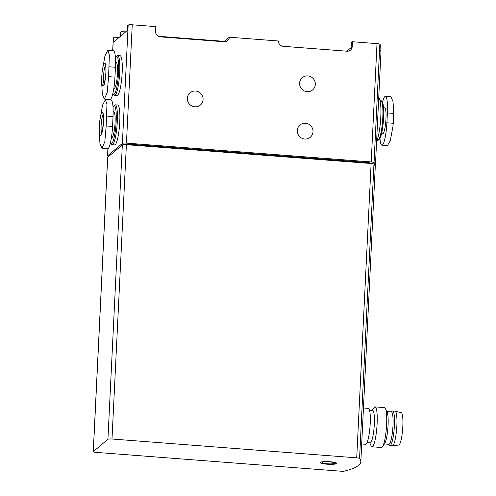 <?xml version="1.0" encoding="UTF-8"?>
<svg xmlns="http://www.w3.org/2000/svg" width="496" height="496" viewBox="0 0 496 496"><rect width="100%" height="100%" fill="white"/><g stroke="black" fill="none" stroke-linecap="round" stroke-linejoin="round"><path stroke-width="0.74" d="M117.682 55.527L120.137 55.719A20.007 3.373 94.4 0 1 122.171 72.658A20.007 3.373 94.4 0 1 117.068 95.61L114.613 95.418A20.007 3.373 -85.6 0 0 119.505 75.733A20.007 3.373 -85.6 0 0 117.682 55.527A20.007 3.373 -85.6 0 0 117.081 55.775L116.052 56.687A19.003 3.199 -85.6 0 0 115.413 57.561M115.27 104.83L117.726 105.016A20.007 3.373 94.4 0 1 119.759 121.96A20.007 3.373 94.4 0 1 114.657 144.913L112.201 144.72A20.007 3.373 -85.6 0 0 117.099 125.035A20.007 3.373 -85.6 0 0 115.27 104.83A20.007 3.373 -85.6 0 0 114.675 105.078L113.64 105.989A19.003 3.199 -85.6 0 0 113.001 106.863M118.966 37.541L113.82 37.144L113.578 42.079L127.491 30.368L127.726 25.439L128.173 25.06A3.503 0.564 -177.2 0 1 132.24 24.8L155.831 26.617L155.589 31.546A5.003 4.861 49.9 0 0 160.264 36.853L224.167 41.769A5.003 4.861 49.9 0 0 229.319 37.212L224.397 41.36M113.82 37.144L113.373 37.522A3.503 0.564 -177.2 0 0 113.317 37.615L112.679 50.697M375.218 166.83A135.036 21.737 -177.2 0 0 375.398 165.869A135.036 21.737 -177.2 0 0 374.052 162.558A3.503 0.564 -177.2 0 0 371.213 161.95L126.455 143.127A3.503 0.564 -177.2 0 0 122.388 143.387L107.589 155.849A3.503 0.564 -177.2 0 0 107.533 155.942A3.503 0.564 -177.2 0 0 108.698 156.42M375.398 165.869L380.947 52.471A135.036 21.737 2.8 0 0 380.079 49.792L380.32 44.863A135.036 21.737 -177.2 0 0 379.837 44.237A3.503 0.564 -177.2 0 0 377.003 43.623L352.445 41.732L351.373 42.637L351.131 47.566L346.816 51.2M229.319 37.212L278.473 40.994A5.003 4.861 49.9 0 0 283.148 46.302L347.045 51.218A5.003 4.861 49.9 0 0 352.203 46.667L352.445 41.732M313.013 131.738A8.004 7.781 -130.1 0 1 299.193 136.146A8.004 7.781 -130.1 0 1 308.593 124.118A8.004 7.781 -130.1 0 1 313.013 131.738M315.326 84.407A8.004 7.781 -130.1 0 1 301.512 88.815A8.004 7.781 -130.1 0 1 310.911 76.787A8.004 7.781 -130.1 0 1 315.326 84.407M203.087 99.529A8.004 7.781 -130.1 0 1 189.267 103.937A8.004 7.781 -130.1 0 1 198.667 91.909A8.004 7.781 -130.1 0 1 203.087 99.529M99.789 120.869L102.573 105.084L105.425 99.634L106.95 104.383L106.181 125.947L104.823 141.689L101.953 148.372L99.95 143.586L99.225 131.806L99.355 126.505A11.501 1.941 94.4 0 1 99.789 120.869A11.501 1.941 94.4 0 1 102.412 112.375A11.501 1.941 94.4 0 1 103.497 122.103A11.501 1.941 94.4 0 1 100.979 135.086A11.501 1.941 94.4 0 1 99.355 126.505M105.431 99.628L111.048 100.056A19.505 3.286 94.4 0 1 113.032 116.579L112.549 126.437A19.505 3.286 94.4 0 1 107.576 148.812L101.953 148.378M102.201 71.573L104.978 55.781L107.837 50.338L109.362 55.081L108.593 76.644L107.235 92.386L104.365 99.07L102.362 94.29L101.637 82.503L101.767 77.202A11.501 1.941 94.4 0 1 102.201 71.573A11.501 1.941 94.4 0 1 104.823 63.079A11.501 1.941 94.4 0 1 105.908 72.8A11.501 1.941 94.4 0 1 103.391 85.783A11.501 1.941 94.4 0 1 101.767 77.202M107.837 50.325L113.46 50.753A19.505 3.286 94.4 0 1 115.444 67.276L114.96 77.134A19.505 3.286 94.4 0 1 109.988 99.51L104.365 99.082M382.521 102.424A19.505 3.286 94.4 0 1 385.398 96.416L391.015 96.844L393.024 101.637L393.743 113.423L392.906 126.66L390.402 140.145L387.543 145.588M385.398 96.416A19.505 3.286 94.4 0 1 387.376 112.933L386.899 122.791A19.505 3.286 94.4 0 1 381.92 145.167A19.505 3.286 94.4 0 1 379.967 138.365M360.834 461.671L375.23 167.338A135.036 21.737 -177.2 0 0 373.953 164.12A3.503 0.564 -177.2 0 0 371.113 163.506L126.387 144.683A3.503 0.564 -177.2 0 0 122.326 144.944L107.7 157.257A3.503 0.564 -177.2 0 0 107.644 157.35L93.254 451.682A3.503 0.564 -177.2 0 0 96.125 452.377L340.851 471.2A3.503 0.564 -177.2 0 0 344.553 471.088A135.036 21.737 -177.2 0 0 360.834 461.671A135.036 21.737 -177.2 0 0 359.563 458.453A3.503 0.564 -177.2 0 0 356.723 457.839L111.997 439.016A3.503 0.564 -177.2 0 0 107.93 439.276L93.31 451.589A3.503 0.564 -177.2 0 0 93.254 451.682M336.579 463.58A8.252 1.327 -177.2 0 0 336.71 463.357A8.252 1.327 -177.2 0 0 328.532 461.627A8.252 1.327 -177.2 0 0 320.224 462.551A8.252 1.327 -177.2 0 0 327.695 464.244A8.252 1.327 -177.2 0 0 336.579 463.58M361.696 443.982L365.608 444.28A18.005 3.032 -85.6 0 0 370.016 426.56A18.005 3.032 -85.6 0 0 368.373 408.375L363.456 407.997M388.659 444.298L389.614 445.21A17.255 2.908 -85.6 0 0 389.999 445.402L392.454 445.594A17.255 2.908 -85.6 0 0 392.534 445.594L398.753 445.067A16.256 2.74 -85.6 0 0 402.653 429.071A16.256 2.74 -85.6 0 0 401.245 412.666L395.182 411.196A17.255 2.908 -85.6 0 0 395.101 411.184L392.646 410.998A17.255 2.908 -85.6 0 0 392.237 411.128L391.152 411.885M392.534 445.594A17.255 2.908 -85.6 0 0 396.676 428.612A17.255 2.908 -85.6 0 0 395.182 411.196M389.999 445.402A17.255 2.908 -85.6 0 0 394.221 428.426A17.255 2.908 -85.6 0 0 392.646 410.998M384.344 443.963L388.845 444.311A16.256 2.74 -85.6 0 0 392.82 428.315A16.256 2.74 -85.6 0 0 391.338 411.897L386.837 411.556M369.756 442.841L371.082 445.811A20.007 3.373 -85.6 0 0 372.006 446.778L381.511 447.51A20.007 3.373 -85.6 0 0 382.577 446.691L384.797 443.269A16.256 2.74 -85.6 0 0 387.909 427.936A16.256 2.74 -85.6 0 0 387.178 412.312L385.51 408.586A20.007 3.373 -85.6 0 0 384.58 407.619L375.075 406.887A20.007 3.373 -85.6 0 0 374.015 407.706L372.248 410.434M382.577 446.691A20.007 3.373 -85.6 0 0 386.409 427.825A20.007 3.373 -85.6 0 0 385.51 408.586M372.006 446.778A20.007 3.373 -85.6 0 0 376.904 427.093A20.007 3.373 -85.6 0 0 375.075 406.887M367.046 442.637L370.165 442.878A16.256 2.74 -85.6 0 0 374.145 426.882A16.256 2.74 -85.6 0 0 372.657 410.465L369.539 410.223M334.614 463.307A6.25 1.004 -177.2 0 0 334.719 463.14A6.25 1.004 -177.2 0 0 328.519 461.826A6.25 1.004 -177.2 0 0 322.226 462.526A6.25 1.004 -177.2 0 0 327.887 463.81A6.25 1.004 -177.2 0 0 334.614 463.307M334.707 463.078A6.25 1.004 -177.2 0 0 334.726 463.016A6.25 1.004 -177.2 0 0 328.526 461.702A6.25 1.004 -177.2 0 0 322.233 462.402A6.25 1.004 -177.2 0 0 322.245 462.464M320.267 462.433A8.252 1.327 -177.2 0 0 328.092 464.02A8.252 1.327 -177.2 0 0 336.586 463.332A8.252 1.327 -177.2 0 0 336.679 463.233M370.382 163.451A135.036 21.737 -177.2 0 0 370.183 163.103A3.503 0.564 -177.2 0 0 367.325 162.471L130.082 144.224A3.503 0.564 -177.2 0 0 126.015 144.485L125.823 144.652M383.544 107.737L384.654 107.824A13.001 2.189 94.4 0 1 385.975 118.842A13.001 2.189 94.4 0 1 382.664 133.759L381.548 133.672M376.979 140.343L377.704 140.399A20.007 3.373 -85.6 0 0 378.299 140.145L379.328 139.24A19.003 3.199 -85.6 0 0 383.414 120.77A19.003 3.199 -85.6 0 0 382.199 101.897L381.325 100.843A20.007 3.373 -85.6 0 0 380.773 100.502L380.041 100.446M378.299 140.145A20.007 3.373 -85.6 0 0 382.596 120.708A20.007 3.373 -85.6 0 0 381.325 100.843M376.607 141.155A22.506 3.794 -85.6 0 0 380.792 116.882A22.506 3.794 -85.6 0 0 378.721 97.879M393.681 116.746L393.613 118.724A11.501 1.941 94.4 0 1 393.576 119.672A11.501 1.941 94.4 0 1 393.179 124.353L392.906 126.66M112.859 93.502A19.003 3.199 -85.6 0 0 113.181 94.029L114.061 95.083A20.007 3.373 -85.6 0 0 114.613 95.418M113.181 94.029A19.003 3.199 -85.6 0 0 118.358 75.646A19.003 3.199 -85.6 0 0 116.052 56.687M113.844 88.338L114.167 88.362A13.001 2.189 -85.6 0 0 117.347 75.566A13.001 2.189 -85.6 0 0 116.163 62.434L115.568 62.391M110.447 142.805A19.003 3.199 -85.6 0 0 110.769 143.325L111.65 144.386A20.007 3.373 -85.6 0 0 112.201 144.72M110.769 143.325A19.003 3.199 -85.6 0 0 115.946 124.949A19.003 3.199 -85.6 0 0 113.64 105.989M111.433 137.64L111.755 137.665A13.001 2.189 -85.6 0 0 114.936 124.868A13.001 2.189 -85.6 0 0 113.751 111.736L113.156 111.687M158.292 36.276L226.182 41.497M120.46 36.289L120.646 32.414A5.003 0.806 2.8 0 1 120.72 32.283A5.003 0.806 2.8 0 1 125.724 31.856M120.72 32.283A5.003 0.806 2.8 0 1 120.726 32.277L121.749 31.372A3.999 0.645 2.8 0 1 121.756 31.366A3.999 0.645 2.8 0 1 126.629 31.087M107.589 155.849L107.936 148.726M110.317 100L110.348 99.423M112.728 50.697L113.373 37.522M122.388 143.387L128.173 25.06M352.203 46.667L351.131 47.566M374.052 162.558L379.837 44.237M126.455 143.127L132.24 24.8M371.213 161.95L377.003 43.623M106.181 125.947L112.549 126.437M106.659 116.089L113.032 116.579M108.593 76.644L114.96 77.134M109.07 66.786L115.444 67.276M393.743 113.423L387.376 112.933M393.266 123.281L386.899 122.791M359.563 458.453L373.953 164.12M356.723 457.839L371.113 163.506M111.997 439.016L126.387 144.683M107.93 439.276L122.326 144.944M93.31 451.589L107.7 157.257M130.045 144.968L130.082 144.224M367.288 163.215L367.325 162.471M370.165 163.432L370.183 163.103M104.117 84.159A10.001 1.686 94.4 0 1 103.652 74.512A10.001 1.686 94.4 0 1 105.586 65.05M101.705 133.461A10.001 1.686 94.4 0 1 101.24 123.814A10.001 1.686 94.4 0 1 103.174 114.353M387.543 145.601L381.92 145.167M107.533 155.942L107.886 148.757M110.267 100L110.292 99.454M104.569 84.618L103.769 84.878C104.048 86.155 104.755 82.144 105.884 72.844C106.101 63.891 105.078 63.885 105.35 64.288L106.101 64.672M102.157 133.92L101.358 134.18C101.637 135.458 102.343 131.446 103.472 122.146C103.695 113.193 102.666 113.187 102.939 113.59L103.689 113.968"/></g></svg>
